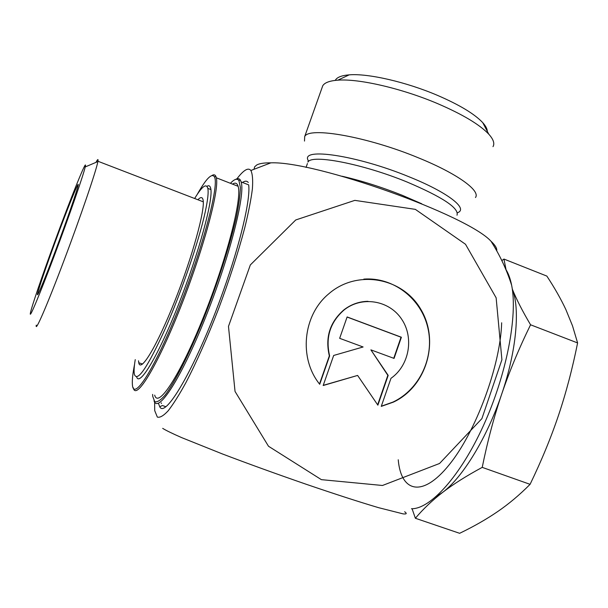 <?xml version="1.0" encoding="UTF-8"?>
<svg xmlns="http://www.w3.org/2000/svg" width="608" height="608" viewBox="0 0 608 608"><rect width="100%" height="100%" fill="white"/><g stroke="black" fill="none" stroke-linecap="round" stroke-linejoin="round"><path stroke-width="0.91" d="M319.717 384.279C298.558 358.249 302.845 315.21 328.67 293.9C356.896 269.124 402.58 277.37 420.918 309.502C439.926 341.202 426.474 386.787 393.323 402.154L381.262 406.387L390.967 378.32C409.321 365.537 414.299 337.577 401.561 319.04C389.128 300.284 361.95 295.754 344.204 309.867C330.159 322.103 325.303 337.455 329.627 355.908L319.717 384.279M381.33 406.205L392.981 402.07C419.664 389.508 434.781 356.987 427.827 327.72C421.086 298.399 393.194 276.914 363.827 279.11M319.504 384.005L329.338 355.87C325.014 337.425 329.87 322.088 343.9 309.86C351.082 304.35 359.1 301.5 367.962 301.325M339.659 338.322L347.122 316.95L401.386 337.235L394.06 358.408L370.888 349.858L388.185 375.387L377.88 405.171L357.61 375.432L323.175 385.518L333.67 355.46L363.105 346.978L339.659 338.322M323.236 385.35L357.61 375.432M377.644 404.822L387.843 375.326L370.888 349.858M393.741 358.294L401.037 337.212L347.092 317.042M475.471 197.524C480.768 190.783 457.246 173.614 418.806 157.989C367.741 136.701 308.689 126.426 304.684 136.602L304.502 141.071M254.053 169.1L254.676 166.767L256.812 164.935C259.525 163.468 264.214 162.769 270.879 162.838C315.56 160.938 467.316 215.057 490.99 241.224C495.216 245.168 497.131 248.368 496.744 250.823M165.627 406.653L162.412 405.506L159.744 406.782C165.612 419.315 197.729 363.333 223.182 291.209C240.479 242.949 250.633 199.158 248.68 184.969M161.432 403.492L161.257 402.884M242.524 182.476C245.024 180.751 246.932 180.751 248.246 182.476M158.399 403.233L159.744 406.782M154.622 402.086L154.721 410.658L157.343 417.088C159.927 417.871 163.529 415.781 168.158 410.818C173.318 404.168 179.238 394.759 185.919 382.607C196.589 362.056 207.48 337.432 218.599 308.735C229.436 279.71 238.154 252.73 244.758 227.795C248.49 212.496 251.036 199.561 252.381 188.982C253.027 179.983 252.525 173.82 250.876 170.491C249.652 168.933 247.958 168.743 245.784 169.928C243.299 171.312 240.342 174.276 236.915 178.82M411.472 508.736C430.358 509.185 460.507 476.14 483.52 425.41C506.578 374.756 517.887 315.537 511.632 285.213C510.31 278.586 508.341 273.258 505.742 269.222M487.304 131.358C487.259 128.881 485.739 125.978 482.752 122.664C474.582 113.97 459.526 104.888 437.57 95.403C406.091 81.928 367.901 73.234 349.197 74.852C341.521 75.46 336.862 77.307 335.244 80.4M321.974 87.947L322.749 85.751C324.672 82.627 329.696 80.765 337.82 80.172C358.636 78.462 401.979 88.426 437.73 103.672C462.65 114.403 479.666 124.572 488.786 134.193C493.43 139.354 494.836 143.503 492.997 146.65M404.647 511.761C407.132 513.509 406.653 514.224 403.21 513.904L378.548 507.665C359.191 501.927 334.978 494.091 305.885 484.158C276.26 473.906 248.383 463.82 222.27 453.895L181.678 437.623C172.315 433.512 165.984 430.426 162.686 428.366M321.381 479.651L382.485 485.48L439.569 463.471L481.901 418.616L501.912 359.738L496.136 297.806L465.5 244.264L415.34 209.357L354.821 200.374L295.746 219.959L250.336 264.936L228.479 326.397L235.038 391.43L268.493 446.242L321.381 479.651M501.661 322.787C500.513 365.355 475.828 432.106 449.13 464.869C422.431 498.051 401.022 492.237 398.232 459.77M55.009 242.47C67.26 209 79.777 177.931 78.105 185.524C77.102 190.722 66.47 221.418 55.381 250.944C44.27 280.554 36.199 299.744 37.559 293.634C39.467 286.17 45.281 269.116 55.009 242.47M36.267 325.136C34.861 333.442 47.112 305.322 63.893 260.802C80.674 216.372 96.414 170.179 97.88 161.568L97.934 161.249C98.352 158.688 97.698 159.068 95.965 162.382M54.097 243.428C70.741 197.942 88 155.124 85.211 166.949C83.501 174.846 69.282 215.81 54.492 255.193C39.68 294.652 28.986 320.097 30.4 313.074C31.441 307.245 41.99 276.382 54.097 243.428M512.286 289.028C520.228 308.59 516.542 350.816 501.722 394.037C494.061 416.647 487.563 441.096 482.22 467.37C466.29 475.98 453.097 484.318 442.647 492.381C432.166 500.483 423.077 509.109 415.37 518.259L412.072 508.729M512.286 289.005C516.367 299.204 522.462 311.129 530.564 324.786C519.027 348.338 509.413 371.42 501.722 394.037C487.092 437.646 462.711 477.409 442.647 492.381L435.83 496.873M501.843 260.619L503.948 259.061L506.16 270.241M415.37 518.259L459.633 533.307C473.822 526.475 486.537 519.209 497.777 511.503C508.957 503.834 519.718 494.775 530.077 484.333C541.576 460.53 551.084 437.448 558.6 415.082C566.101 392.707 572.432 368.661 577.6 342.935L572.516 325.85L565.888 309.609C560.918 298.999 554.572 287.82 546.843 276.078L503.948 259.061M577.6 342.935L530.564 324.786M530.077 484.333L482.22 467.37M197.889 199.751C200.655 196.848 202.373 196.886 203.057 199.865C205.466 209.16 192.386 256.857 174.587 301.598C156.811 346.454 140.532 373.13 138.746 362.725L138.51 360.787M194.659 198.504C201.955 186.39 206.34 183.023 207.83 188.396C208.65 192.356 207.746 200.351 205.132 212.382C198.831 241.285 181.496 291.962 165.095 329.057C147.546 367.437 137.309 382.538 134.383 374.368C133.798 371.458 134.087 366.548 135.25 359.64M206.925 186.314C208.863 185.136 210.125 185.828 210.71 188.404C213.56 198.945 199.014 252.791 178.668 304.182C158.361 355.688 139.414 387.136 136.663 376.914M133.281 387.722C135.652 401.105 156.552 367.68 179.71 309.457C202.905 251.34 219.625 189.597 216.326 177.794L215.855 176.32C215.05 174.648 213.75 174.374 211.964 175.499M197.235 194.4C206.165 178.577 211.911 172.748 214.472 176.913C219.389 185.075 202.7 248.345 178.577 308.796C154.516 369.345 133.334 402.01 132.392 384.568C132.05 380.205 132.764 373.51 134.535 364.466M154.698 395.139C157.981 408.781 179.862 375.873 203.125 317.976C226.442 260.186 242.341 198.436 238.108 186.299C237.135 183.061 235.266 182.332 232.507 184.118M230.432 183.304C234.384 179.071 237.219 178.167 238.921 180.591L240.388 187.393C240.259 194.72 238.876 204.782 236.246 217.588C229.984 245.138 217.656 283.419 203.452 319.086C189.141 354.297 174.77 382.485 165.004 395.238C160.512 400.383 157.084 402.504 154.728 401.622L152.76 396.439L152.6 394.41M154.014 400.786C157.844 414.018 180.834 379.088 205.018 318.691C229.269 258.408 245.579 194.537 241.14 181.936L240.297 179.998C239.218 178.418 237.652 178.22 235.608 179.413M457.398 212.762C468.905 208.939 448.02 192.432 409.138 176.829C356.987 155.291 300.094 147.068 308.21 160.474L307.937 162.108C311.25 153.991 362.49 163.712 406.942 181.967C442.616 197.106 459.306 208.194 457.003 215.232M307.42 163.56L306.052 167.42M421.686 203.748L402.291 195.305C381.414 187.028 361.342 180.667 342.076 176.236M349.197 74.852L337.82 80.172M482.752 122.664L488.786 134.193M304.684 136.602L322.749 85.751M511.632 285.213C506.707 269.716 499.829 255.056 490.99 241.224M270.879 162.838L250.876 170.491M38.198 293.77L37.559 293.634M85.211 166.949L97.88 161.568M203.285 201.826L97.934 161.249M142.546 364.055L138.746 362.725M210.9 189.59L207.83 188.396M214.472 176.913L215.855 176.32M216.326 177.794L238.108 186.299M238.921 180.591L240.297 179.998M248.672 184.885L241.14 181.936"/></g></svg>

